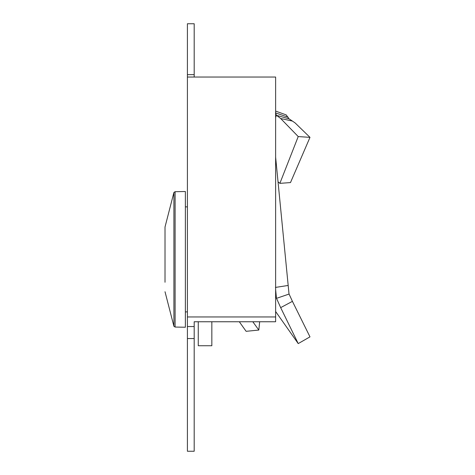<?xml version="1.0" encoding="UTF-8"?>
<svg xmlns="http://www.w3.org/2000/svg" width="475" height="475" viewBox="0 0 475 475"><rect width="100%" height="100%" fill="white"/><g stroke="black" fill="none" stroke-linecap="round" stroke-linejoin="round"><path stroke-width="0.71" d="M187.411 338.544L187.411 451.25L194.192 451.25L194.192 321.753L275.625 321.753L275.625 77.039L187.411 77.039L187.411 338.544L194.192 338.544M187.411 74.64L194.192 74.64L194.192 23.75L187.411 23.75L187.411 77.039M194.192 74.64L194.192 77.039M194.192 326.551L187.411 326.551M275.625 316.956L187.411 316.956M278.498 182.151L279.876 183.356L298.223 136.568L280.666 118.507L292.422 121.072L289.008 118.798L286.211 114.914L275.625 111.085M279.876 183.356L290.486 182.578L309.985 137.364L295.129 122.948L292.422 121.072M239.311 321.753L246.121 331.318L258.827 330.054L252.807 321.753M298.223 136.568L309.985 137.364M280.666 118.507L276.438 115.259L275.447 112.872L288.153 117.212M259.665 321.753L258.827 330.054M275.625 117.462L276.438 115.259M275.625 311.505L298.223 343.591L280.666 307.634L292.422 301.352L289.008 293.894L275.625 157.172M292.422 301.352L309.985 336.864L298.223 343.591M198.265 321.753L198.265 345.741L211.838 345.741L211.838 321.753M280.666 307.634L276.438 298.163L275.625 289.578M275.447 287.423L288.153 285.457M275.625 297.677L276.438 298.163M165.015 227.008L173.915 192.446L175.103 191.698L175.103 327.055L173.915 326.301L173.915 192.446L165.015 227.008L165.015 282.263C165.015 294.381 165.015 294.381 165.015 282.263M175.103 327.055L185.375 327.233L185.375 191.52L175.103 191.698M277.257 115.532L289.073 118.845M277.257 298.098L289.073 294.055M173.915 326.301L165.015 291.739L173.915 326.301M187.411 206.88L185.375 206.845M187.411 311.867L185.375 311.903"/></g></svg>
